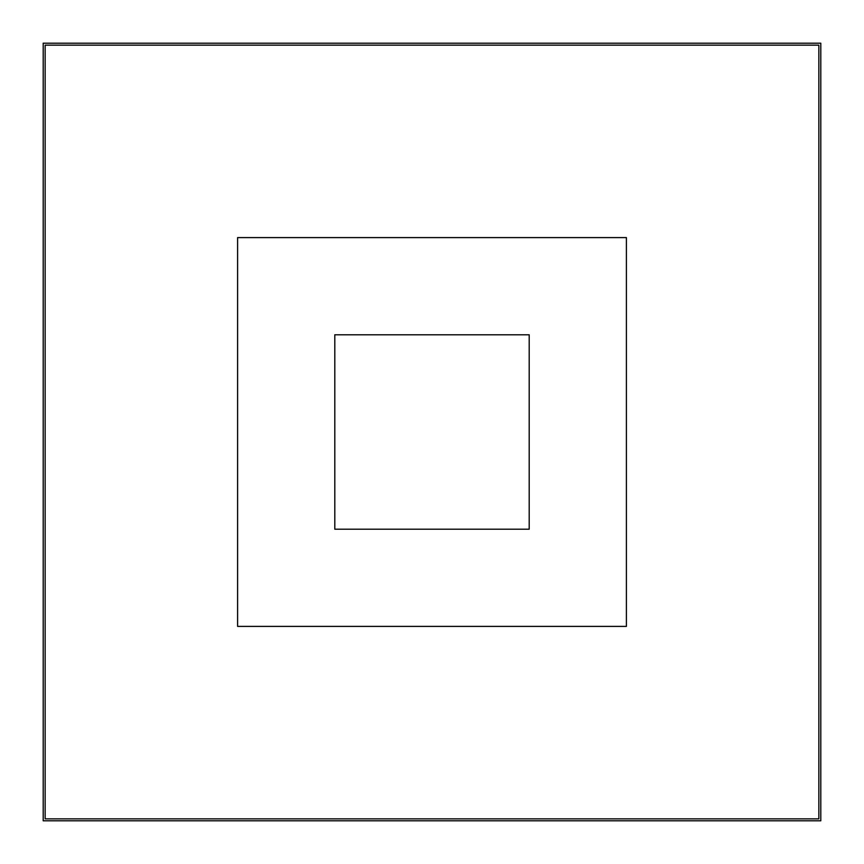 <?xml version="1.0" encoding="UTF-8"?>
<svg xmlns="http://www.w3.org/2000/svg" width="864" height="864" viewBox="0 0 864 864"><rect width="100%" height="100%" fill="white"/><g stroke="black" fill="none" stroke-linecap="round" stroke-linejoin="round"><path stroke-width="1.3" d="M43.2 43.2L820.8 43.2L820.8 820.8L43.2 820.8L43.2 43.2M45.144 45.144L818.856 45.144L818.856 818.856L45.144 818.856L45.144 45.144M237.6 237.6L626.4 237.6L626.4 626.4L237.6 626.4L237.6 237.6M334.8 334.8L529.2 334.8L529.2 529.2L334.8 529.2L334.8 334.8"/></g></svg>
